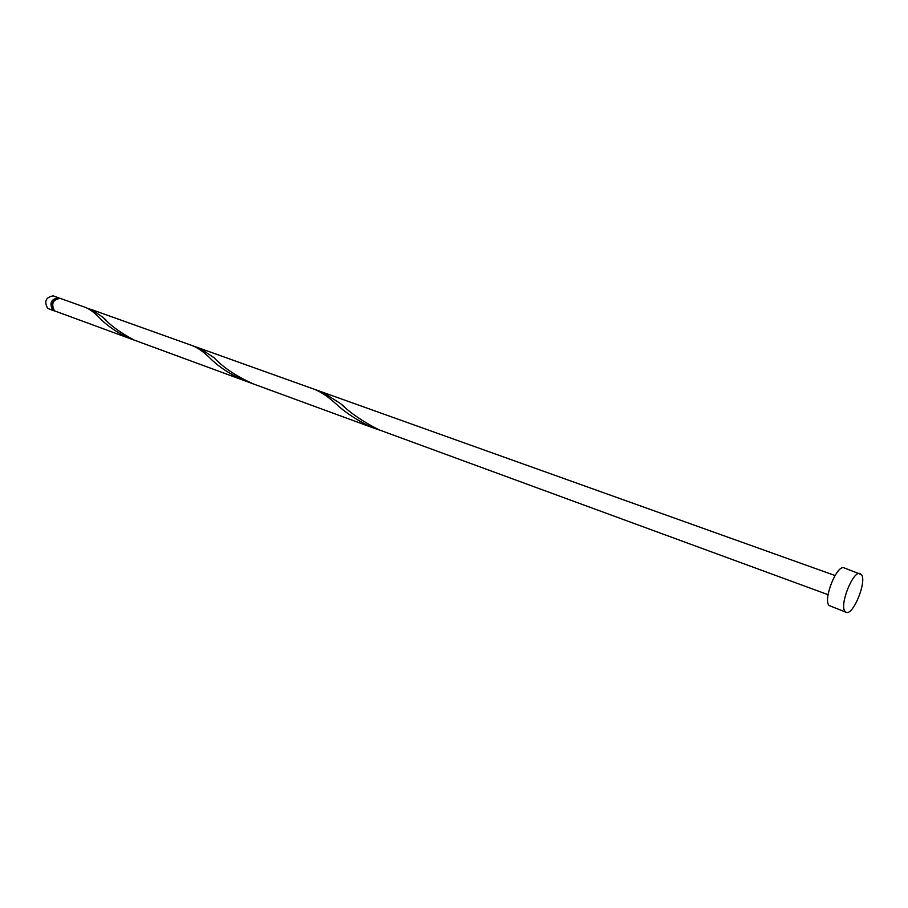 <?xml version="1.0" encoding="UTF-8"?>
<svg xmlns="http://www.w3.org/2000/svg" width="908" height="908" viewBox="0 0 908 908"><rect width="100%" height="100%" fill="white"/><g stroke="black" fill="none" stroke-linecap="round" stroke-linejoin="round"><path stroke-width="1.36" d="M53.742 310.729L47.568 308.311C43.993 301.308 45.888 297.166 53.243 295.872L58.441 297.733C51.086 299.027 49.191 303.193 52.755 310.207L54.65 310.956M846.177 612.298L829.015 605.477C822.875 599.337 837.017 564.152 844.088 567.897L861.442 574.594C867.129 581.211 853.1 615.908 846.177 612.298L845.053 611.436C839.083 605.318 853.27 569.884 860.194 573.584M192.348 345.63C197.683 347.741 203.335 351.68 209.328 357.446C218.397 366.73 230.53 374.629 245.716 381.133L127.495 337.617C115.384 331.511 105.861 324.724 98.927 317.267C94.08 312.329 89.529 309.026 85.295 307.335L60.2 298.357C52.846 299.663 50.939 303.828 54.503 310.854L135.428 340.591M195.901 347.196L199.647 348.241L213.959 357.639C223.413 367.661 236.591 376.434 253.491 383.982L134.293 340.103C120.719 332.998 110.322 325.439 103.103 317.414L91.731 309.639L88.405 308.765M91.731 309.639L314.191 389.214C320.899 391.87 327.958 396.558 335.358 403.3C344.62 412.005 356.242 419.78 370.214 426.601L380.191 430.324M828.073 594.695L379.09 429.847C363.325 421.891 350.477 413.129 340.534 403.561L322.533 392.199L835.02 575.513M56.092 298.925C51.972 300.968 50.837 304.101 52.687 308.311M59.292 298.153L58.441 297.733M253.491 383.982L375.696 428.803M199.647 348.241L322.533 392.199M340.534 403.561L344.643 406.977M103.103 317.414L106.077 320.172"/></g></svg>
